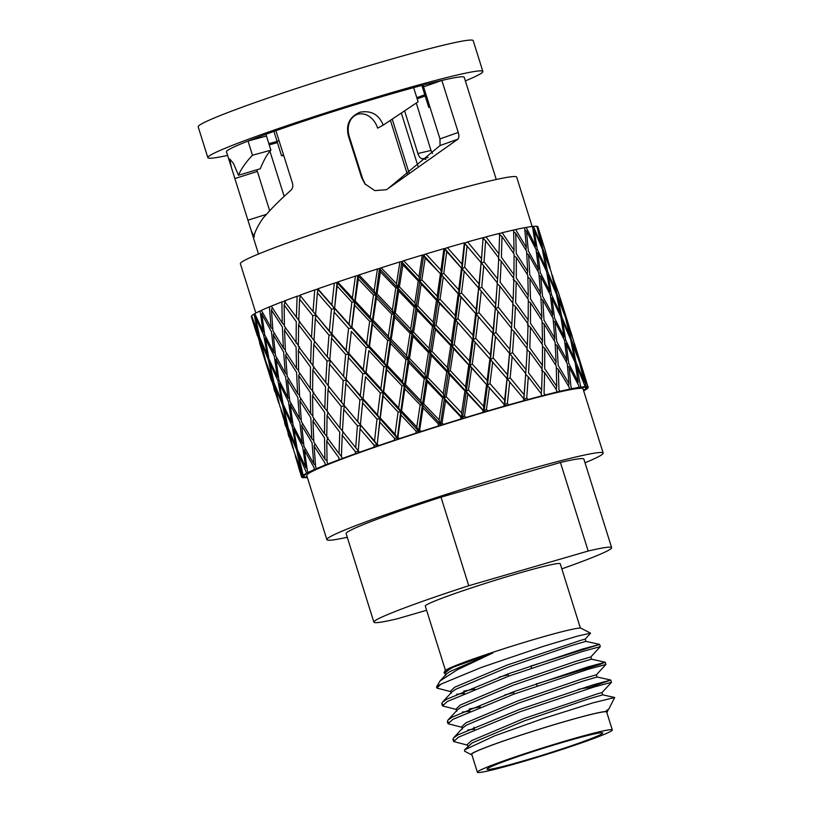 <?xml version="1.0" encoding="UTF-8"?>
<svg xmlns="http://www.w3.org/2000/svg" width="813" height="813" viewBox="0 0 813 813"><rect width="100%" height="100%" fill="white"/><g stroke="black" fill="none" stroke-linecap="round" stroke-linejoin="round"><path stroke-width="1.22" d="M268.839 143.657A124.572 6.494 162.6 0 0 277.06 141.452L273.92 131.421M416.805 97.662A124.572 6.494 162.6 0 0 424.803 94.786M421.866 85.426L428.695 107.245L430.087 107.519M387.659 188.921L440.057 145.547L439.975 138.911L423.583 86.879L441.845 80.426A124.572 6.494 162.6 0 0 413.654 87.631L418.106 101.808L383.228 125.131C378.848 114.501 371.114 110.202 360.027 112.214C349.57 116.726 345.688 124.633 348.401 135.954L361.602 177.569L364.895 183.84L374.783 190.628L386.51 189.683L457.902 139.186C459.06 137.6 459.182 135.354 458.247 132.448L441.845 80.426A124.572 6.494 -17.4 0 1 464.233 77.296L496.255 179.5M423.583 86.879L423.034 85.121M383.228 125.131L377.628 128.129C374.905 119.359 367.029 112.042 357.771 114.206C348.645 117.367 346.511 128.159 349.407 136.93L348.401 135.954M439.975 138.911L458.247 132.448M440.057 145.547L457.902 139.186M349.407 136.93L362.578 178.555L365.444 184.571M362.578 178.555L361.602 177.569M425.921 159.348L422.323 158.82C420.453 158.413 418.969 156.635 417.882 153.515L404.671 111.035M417.882 153.515L430.992 150.456L416.286 103.088M432.516 153.423L430.992 150.456M422.323 158.82L428.105 157.448M283.513 154.836L281.491 155.639L283.818 155.801M279.032 140.669L277.06 141.452L281.491 155.639M284.184 196.421L269.977 151.381M275.892 130.72A124.572 6.494 162.6 0 0 248.036 141.045L252.487 155.222C245.76 162.305 241.095 168.982 238.483 175.252L233.453 163.423L229.744 158.982L231.349 167.336L251.207 230.699L254.347 236.929C252.904 234.195 261.42 219.286 264.886 216.156C272.02 207.874 280.79 199.165 291.186 190.029C292.863 188.077 293.239 185.638 292.334 182.732L275.892 130.72A124.572 6.494 -17.4 0 1 413.654 87.631M265.912 134.308L270.902 150.202C267.568 153.515 264.022 159.704 260.272 168.769L238.483 175.252M256.847 169.785L257.375 171.441L234.906 178.525M270.902 150.202L252.487 155.222M266.4 214.368L247.955 220.171M257.375 171.441L269.672 210.709M392.262 119.237L409.061 172.854M407.303 174.195L390.453 120.415M258.422 334.031L254.002 314.113A150.161 7.825 -17.4 0 0 251.593 315.932L259.144 334.61M254.845 313.828L254.002 314.113M260.058 310.983L263.046 331.318L254.774 313.666A150.161 7.825 -17.4 0 1 260.058 310.983L261.471 310.525M263.046 331.318L264.347 332.426M262.528 312.466L261.796 314.133L264.692 334.682L273.757 352.303L271.43 331.562L261.796 314.133M274.144 332.893L273.32 334.844L275.536 355.616L285.272 372.984L283.646 352.11L273.32 334.844M273.757 352.303L275.302 353.655M286.542 353.127L285.658 355.362L287.182 376.256L297.599 393.472L296.603 372.374L285.658 355.362M285.272 372.984L287.04 374.569M299.651 373.096L298.737 375.586L299.641 396.724L310.698 413.766L310.312 392.486L298.737 375.586M297.599 393.472L299.56 395.311M313.767 392.059L312.568 395.677L312.853 416.967L324.509 433.796L324.722 412.425L312.568 395.677M310.698 413.766L312.832 415.86M328.137 412.018L327.08 415.565L326.775 436.967L339.031 453.705L339.763 432.13L327.08 415.565M324.509 433.796L326.775 436.144M343.127 431.754L342.212 435.26L341.399 456.865L342.568 458.41A150.161 7.825 -17.4 0 1 355.291 453.776L355.423 451.754L342.212 435.26M339.031 453.705L341.409 456.327M257.294 335.667L251.664 316.115M255.455 317.355L259.794 337.466L267.426 355.525L263.686 335.19L255.455 317.355L255.953 316.287M267.426 355.525L268.442 356.368M265.312 338.554L268.93 358.919L277.263 376.693L274.266 356.216L265.312 338.554L265.932 337.171M276.024 359.529L278.91 380.037L287.965 397.648L285.648 376.917L276.024 359.529L276.755 357.862M277.263 376.693L278.564 377.791M287.538 380.199L289.753 400.961L299.499 418.38L297.853 397.455L287.538 380.199L288.361 378.248M287.965 397.648L289.509 399M299.865 400.707L301.41 421.652L311.816 438.817L310.83 417.77L299.865 400.707L300.749 398.472M299.499 418.38L301.267 419.975M312.964 420.982L313.848 442.059L324.915 459.121L324.529 437.831L312.964 420.982L313.879 418.492M311.816 438.817L313.767 440.656M326.775 441.012L327.07 462.333L328.137 463.908A150.161 7.825 -17.4 0 1 338.899 459.782L338.94 457.78L326.775 441.012L327.985 437.404M324.915 459.121L327.039 461.215M256.156 332.08L251.329 316.664A150.161 7.825 -17.4 0 1 251.41 316.206M252.579 319.529L264.54 357.7L259.337 337.812L252.762 319.143M260.688 341.257L265.77 361.175L272.64 379.397L268.199 359.346L260.688 341.257L261.034 340.515M272.64 379.397L273.361 379.976M269.682 362.75L274.011 382.821L281.633 400.86L277.904 380.545L269.682 362.75L270.18 361.683M279.53 383.909L283.137 404.264L291.491 422.089L288.473 401.551L279.53 383.909L280.15 382.527M281.633 400.86L282.65 401.713M290.231 404.874L293.137 425.433L302.182 442.994L299.875 422.323L290.231 404.874L290.963 403.207M291.491 422.089L292.792 423.187M301.765 425.595L303.96 446.307L313.716 463.735L312.06 442.8L301.765 425.595L302.588 423.644M302.182 442.994L303.727 444.345M314.082 446.042L315.627 467.018L316.572 468.623A150.161 7.825 -17.4 0 1 325.119 465.107L325.048 463.136L314.082 446.042L314.956 443.817M313.716 463.735L315.485 465.331M271.512 381.033L259.56 342.893M266.796 364.925L278.747 403.045L273.554 383.167L266.989 364.539M274.896 386.612L279.977 406.52L286.867 424.793L282.406 404.691L274.896 386.612L275.251 385.87M283.9 408.096L288.239 428.227L295.841 446.215L292.131 425.951L283.9 408.096L284.387 407.028M286.867 424.793L287.589 425.372M293.757 429.305L297.355 449.599L305.708 467.434L302.68 446.896L293.757 429.305L294.377 427.923M295.841 446.215L296.867 447.059M304.448 450.219L307.355 470.798L308.168 472.444A150.161 7.825 -17.4 0 1 314.285 469.619L314.092 467.678L304.448 450.219L305.18 448.542M305.708 467.434L306.999 468.542M273.778 388.248L274.835 391.653M285.739 426.429L284.601 422.841M281.013 410.27L292.954 448.39L287.782 428.573L281.196 409.884M289.123 432.008L294.184 451.865L301.074 470.148L296.613 450.036L289.123 432.008L289.479 431.266M298.107 453.43L303.137 475.27A150.161 7.825 -17.4 0 1 306.664 473.207L298.107 453.43L298.605 452.363M301.074 470.148L301.796 470.727M288.005 433.644L289.052 437.048M299.956 471.784L298.818 468.186M295.221 455.615L301.593 477.038A150.161 7.825 -17.4 0 1 302.446 475.788L295.404 455.229M536.56 226.614L537.302 226.41L543.755 245.831M545.95 252.843L537.911 226.857A150.161 7.825 -17.4 0 0 537.302 226.41M532.495 226.624L533.44 226.349L541.397 245.15L541.112 246.166M541.397 245.15L536.905 226.319A150.161 7.825 -17.4 0 0 533.44 226.349M524.659 227.864L526.163 227.406L535.533 245.739L535.076 247.498M535.533 245.739L532.464 226.441A150.161 7.825 -17.4 0 0 526.163 227.406M538.196 229.825L542.85 248.768L550.157 267.995L544.873 249.215L537.718 229.551M550.157 267.995L549.984 268.595M557.972 291.196L560.157 298.188M513.613 230.191L515.645 229.551L526.336 247.437L525.787 249.855M526.336 247.437L524.639 227.681A150.161 7.825 -17.4 0 0 515.645 229.551M534.05 229.855L537.251 249.266L546.011 268.026L542.19 248.768L534.05 229.855L532.942 229.205M543.663 252.376L547.606 271.593L555.614 290.515L551.092 271.562L543.663 252.376L542.86 251.918M546.011 268.026L545.625 269.418M552.423 275.221L557.068 294.123L564.364 313.33L559.09 294.57L551.946 274.946M555.614 290.515L555.33 291.532M560.279 298.259L572.25 336.45L560.279 298.259M564.364 313.33L564.192 313.93M572.2 336.592L574.385 343.594M498.989 233.758L502.149 232.742L514.05 250.201L513.501 253.219M514.05 250.201L513.603 230.008A150.161 7.825 -17.4 0 0 502.149 232.742M526.499 231.004L528.318 250.882L538.46 269.174L536.052 249.449L526.499 231.004L524.863 229.998M537.8 252.975L540.31 272.65L549.751 291.105L546.661 271.684L537.8 252.975L536.417 252.142M538.46 269.174L537.942 271.268M548.277 275.251L551.468 294.631L560.218 313.361L556.407 294.133L548.277 275.251L547.169 274.601M549.751 291.105L549.283 292.863M557.881 297.731L561.813 316.938L569.842 335.911L565.299 316.907L557.881 297.731L557.078 297.263M560.218 313.361L559.842 314.763M566.641 320.566L571.295 339.529L578.582 358.685L573.317 339.966L566.153 320.292M569.842 335.911L569.557 336.928M574.506 343.655L586.458 381.795L574.506 343.655M578.582 358.685L578.409 359.285M586.417 381.947L588.206 387.323A150.161 7.825 -17.4 0 1 587.342 388.573L584.201 389.722L586.661 389.092A150.161 7.825 -17.4 0 1 583.673 390.87M482.983 237.894L486.001 236.888L498.958 253.961L498.521 257.558M498.958 253.961L499.649 233.361A150.161 7.825 -17.4 0 0 486.001 236.888M515.716 233.24L516.265 253.554L527.678 271.41L526.6 251.237L515.716 233.24L513.664 231.857M528.602 254.672L529.781 274.804L540.554 292.802L538.846 272.924L528.602 254.672L526.753 253.473M527.678 271.41L527.129 274.133M540.726 276.4L542.535 296.237L552.667 314.509L550.269 294.814L540.726 276.4L539.09 275.383M540.554 292.802L540.005 295.221M552.007 298.32L554.517 317.995L563.978 336.511L560.879 317.029L552.007 298.32L550.625 297.497M552.667 314.509L552.149 316.603M562.484 320.596L565.696 340.027L574.435 358.716L570.635 339.529L562.484 320.596L561.377 319.946M563.978 336.511L563.511 338.259M572.108 343.127L576.021 362.283L584.059 381.267L579.506 362.252L572.108 343.127L571.295 342.669M574.435 358.716L574.049 360.108M588.206 387.323L585.36 388.035L588.053 387.069L580.37 365.626M580.848 365.901L586.214 386.663A150.161 7.825 -17.4 0 1 588.053 387.069M584.059 381.267L583.764 382.283M464.802 242.863L462.079 268.778L464.701 267.233L479.04 283.971L481.103 262.64L464.751 243.351L467.607 241.898L481.459 258.625L482.475 246.085L481.205 263.432L484.06 261.837L497.607 278.9L498.786 257.914L485.646 240.729L482.952 238.372L485.168 237.162M481.459 258.625L478.979 288.737L481.723 287.152L495.676 303.991L497.332 282.894L481.103 262.64M482.475 246.085L483.105 237.66A150.161 7.825 -17.4 0 0 467.607 241.898M501.987 236.512L501.387 257.243L513.948 274.682L514.08 254.083L501.987 236.512L498.989 234.235M516.316 257.426L516.275 277.995L528.267 295.566L527.83 275.241L516.316 257.426L514.09 255.841M513.948 274.682L513.45 277.995M529.944 278.635L530.483 298.92L541.895 316.745L540.818 296.593L529.944 278.635L527.891 277.243M528.267 295.566L527.718 298.584M542.82 300.017L543.999 320.149L554.781 338.208L553.053 318.269L542.82 300.017L540.96 298.828M541.895 316.745L541.336 319.468M554.933 321.745L556.763 341.643L566.874 359.864L564.496 340.21L554.933 321.745L553.297 320.729M554.781 338.208L554.232 340.617M566.234 343.726L568.734 363.34L578.185 381.856L575.086 362.374L566.234 343.726L564.852 342.893M566.874 359.864L566.366 361.948M576.691 365.931L580.756 387.12A150.161 7.825 -17.4 0 1 585.228 386.673L576.691 365.931L575.594 365.281M578.185 381.856L577.728 383.614M444.884 248.544L441.469 274.774L443.786 273.29L458.725 289.774L461.459 268.158L446.764 251.603L444.884 248.544L447.414 247.64L461.957 264.073L464.375 242.802L464.751 243.351L466.814 242.162M461.957 264.073L462.079 268.778L459.05 294.418L461.53 292.904L476.174 309.438L478.613 288.026L461.459 268.158M485.646 240.729L484.06 261.837M501.225 261.186L500.127 282.152L513.176 299.326L513.877 278.595L501.225 261.186L498.369 258.859M497.607 278.9L497.18 283.757L499.873 286.125L498.278 307.192L511.814 324.245L513.003 303.269L499.873 286.125M516.214 281.908L515.605 302.599L528.165 320.017L528.287 299.438L516.214 281.908L513.206 279.621M513.176 299.326L512.739 302.924M530.523 302.782L530.483 323.34L542.495 340.972L542.037 320.586L530.523 302.782L528.298 301.196M528.165 320.017L527.657 323.33M544.161 323.981L544.71 344.316L556.102 362.1L555.045 341.999L544.161 323.981L542.108 322.588M542.495 340.972L541.946 343.99M557.047 345.423L558.206 365.494L568.998 383.553L567.271 363.614L557.047 345.423L555.188 344.224M556.102 362.1L555.543 364.813M569.141 367.08L570.98 386.998L571.946 388.695A150.161 7.825 -17.4 0 1 578.958 387.395L578.714 385.565L569.141 367.08L567.515 366.074M568.998 383.553L568.45 385.972M444.559 248.727L446.683 247.894M466.073 273.432L444.792 248.554L443.928 248.646L440.941 270.18L441.469 274.774L437.892 300.678L440.026 299.235L455.158 315.546L458.176 293.869L441.469 274.774L425.189 257.985L423.664 255.292L425.921 253.971A150.161 7.825 -17.4 0 1 443.928 248.646M447.414 247.64A150.161 7.825 -17.4 0 1 464.375 242.802M467.079 245.811L464.701 267.233M483.715 265.851L481.723 287.152M479.04 283.971L476.296 314.143L478.918 312.588L493.247 329.316L495.32 308.005L478.613 288.026M496.702 291.471L495.422 308.788L498.278 307.192M495.676 303.991L493.186 334.082L495.93 332.497L509.893 349.387L511.55 328.228L495.32 308.005M515.442 306.542L514.334 327.487L527.403 344.722L528.084 323.94L515.442 306.542L512.586 304.225M511.814 324.245L511.387 329.102L514.08 331.47L512.505 352.598L526.021 369.59L527.231 348.675L514.08 331.47M530.432 327.253L529.832 348.005L542.373 365.372L542.515 344.844L530.432 327.253L527.424 324.956M527.403 344.722L526.966 348.33M544.751 348.177L544.7 368.685L556.702 386.317L556.244 365.931L544.751 348.177L542.525 346.602M542.373 365.372L541.865 368.675M558.368 369.326L558.917 389.681L560.005 391.327A150.161 7.825 -17.4 0 1 569.385 389.224L569.263 387.354L558.368 369.326L556.316 367.933M556.702 386.317L556.163 389.346M423.736 254.794L425.27 254.205M423.39 254.987L422.272 255.069L418.929 276.796L419.894 281.257L421.845 279.865L437.15 296.156L440.351 274.306M458.725 289.774L459.05 294.418L423.664 255.292L416.022 307.344L417.76 306.013L433.146 322.161L436.52 300.292L421.195 284.022L419.894 281.257L418.289 280.952L402.882 264.784L401.795 261.959L403.655 260.749A150.161 7.825 -17.4 0 1 422.272 255.069M425.921 253.971L440.941 270.18M446.764 251.603L443.786 273.29M464.223 271.308L461.53 292.904M481.306 291.196L478.918 312.588M476.174 309.438L476.296 314.143L473.257 339.763L475.737 338.249L490.402 354.844L492.83 333.371L459.05 294.418L455.687 320.129L458.004 318.645L472.932 335.108L475.676 313.513M497.932 311.206L495.93 332.497M493.247 329.316L490.524 359.539L493.145 357.984L507.464 374.661L509.548 353.401L492.83 333.371M510.91 336.938L509.649 354.194L512.505 352.598M509.893 349.387L507.393 379.417L510.147 377.842L524.111 394.742L525.757 373.574L509.548 353.401M529.67 351.938L528.541 372.832L541.621 390.077L542.291 369.285L529.67 351.938L526.814 349.62M526.021 369.59L525.594 374.447L528.287 376.815L526.712 397.953L527.993 399.539A150.161 7.825 -17.4 0 1 541.346 395.982L541.438 394.031L528.287 376.815M544.639 372.588L544.049 393.36L545.238 394.976A150.161 7.825 -17.4 0 1 556.742 392.11L556.732 390.199L544.639 372.588L541.631 370.301M541.621 390.077L541.184 393.685M401.866 261.461L403.106 260.963M401.51 261.664L399.935 261.898L396.47 283.747L397.862 288.076L399.396 286.796L414.843 302.954L418.289 280.952M437.15 296.156L437.892 300.678L401.795 261.959L393.97 314.265L395.281 313.056L410.687 329.113L414.183 307.121L398.736 290.973L397.862 288.076L395.819 287.924L380.403 271.847L377.008 293.92L392.364 310.017L395.819 287.924M403.655 260.749L418.929 276.796M425.189 257.985L421.845 279.865M443.207 277.416L440.026 299.235M460.991 296.999L458.004 318.645M455.158 315.546L455.687 320.129L452.099 346.023L454.243 344.58L469.386 360.952L472.383 339.214L455.687 320.129L439.406 303.371L437.892 300.678L434.101 326.613L436.053 325.23L451.357 341.49L454.569 319.661M480.31 318.808L458.176 293.869M478.43 316.653L475.737 338.249M472.932 335.108L473.257 339.763L469.914 365.525L472.231 364.051L487.139 380.464L489.904 358.909L472.383 339.214M495.513 336.552L493.145 357.984M490.402 354.844L490.524 359.539L487.465 385.108L489.944 383.584L504.609 400.189L507.038 378.716L489.904 358.909M512.16 356.602L510.147 377.842M507.464 374.661L504.741 404.894L507.353 403.35L508.704 404.904A150.161 7.825 -17.4 0 1 523.582 400.738L523.755 398.766L507.038 378.716M525.117 382.273L523.857 399.549L526.712 397.953M524.111 394.742L523.582 400.738M379.823 268.381L381.175 267.792A150.161 7.825 -17.4 0 1 399.935 261.898M381.175 267.792L396.47 283.747M380.403 271.847L379.752 268.879L379.082 268.859L379.58 268.442L377.466 268.971L374.112 290.871L375.941 295.058L377.008 293.92M379.468 268.585L375.941 295.058L373.492 295.058L358.299 278.991L355.23 301.044L370.261 317.161L373.492 295.058M414.843 302.954L416.022 307.344L379.752 268.879L380.728 267.975M402.882 264.784L399.396 286.796M421.195 284.022L417.76 306.013M439.406 303.371L436.053 325.23M433.146 322.161L434.101 326.613L430.229 352.69L431.977 351.358L447.374 367.557L450.737 345.637L435.412 329.377L434.101 326.613L432.506 326.308L417.11 310.18L416.022 307.344L412.079 333.432L413.614 332.161L429.051 348.299L432.506 326.308M494.578 364.244L455.687 320.129L437.892 300.678L436.52 300.292M457.414 322.761L454.243 344.58M451.357 341.49L452.099 346.023L448.329 372.008L450.28 370.626L465.564 386.836L468.796 365.067L453.624 348.726L452.099 346.023L450.737 345.637M475.199 342.344L472.231 364.051M469.386 360.952L469.914 365.525L466.306 391.358L468.451 389.925L483.593 406.297L486.601 384.559L469.914 365.525L468.796 365.067M492.658 362.059L489.944 383.584M487.139 380.464L487.465 385.108L484.131 410.89L486.448 409.406L487.841 410.941A150.161 7.825 -17.4 0 1 503.877 406.276L504.121 404.274L486.601 384.559M509.731 381.886L507.353 403.35M504.609 400.189L504.588 406.246L503.877 406.276M358.147 275.383L359.021 274.936A150.161 7.825 -17.4 0 1 377.466 268.971M359.021 274.936L374.112 290.871M358.299 278.991L358.076 275.892L357.293 275.902L357.862 275.465L355.423 276.115L352.405 297.985L354.651 302.04L355.23 301.044M357.801 275.597L354.651 302.04L351.856 302.162L337.121 286.034L334.59 307.995L349.082 324.204L351.856 302.162M357.862 275.465L357.293 275.902M376.378 298.097L373.126 320.2L388.329 336.236L391.714 314.194L376.378 298.097L375.941 295.058L358.076 275.892L358.696 275.079M398.736 290.973L395.281 313.056M392.364 310.017L393.97 314.265L390.149 340.413L391.226 339.275L406.571 355.352L410.026 333.279L394.63 317.243L393.97 314.265L391.714 314.194M417.11 310.18L413.614 332.161M410.687 329.113L412.079 333.432L408.187 359.61L409.488 358.401L424.914 374.508L428.4 352.466L412.953 336.328L412.079 333.432L410.026 333.279M508.704 404.904L505.574 405.9L452.099 346.023L416.022 307.344L414.183 307.121M435.412 329.377L431.977 351.358M429.051 348.299L430.229 352.69L426.307 378.828L427.841 377.557L443.268 393.644L446.733 371.714L431.317 355.525L430.229 352.69L428.4 352.466M453.624 348.726L450.28 370.626M447.374 367.557L448.329 372.008L444.437 398.035L446.185 396.703L461.591 412.913L464.945 390.982L449.64 374.773L448.329 372.008L446.733 371.714M471.642 368.157L468.451 389.925M465.564 386.836L466.306 391.358L462.546 417.374L464.497 415.982L465.93 417.496A150.161 7.825 -17.4 0 1 482.719 412.455L483.003 410.423L467.831 394.061L466.306 391.358L464.945 390.982M489.406 387.689L486.448 409.406M483.593 406.297L483.948 412.252L482.719 412.455M337.365 282.304L337.741 281.999A150.161 7.825 -17.4 0 1 355.423 276.115M337.741 281.999L352.405 297.985M337.121 286.034L337.304 282.802L336.43 282.853L337.049 282.385L334.336 283.148L331.877 304.926L334.519 308.838L334.59 307.995M337.039 282.507L334.712 306.918M337.049 282.385L336.43 282.853M354.671 305.221L351.856 327.263L366.622 343.36L369.671 321.338L354.671 305.221L354.651 302.04L337.304 282.802L337.547 282.111M370.261 317.161L372.303 321.277L373.126 320.2M487.841 410.941L484.812 411.937L448.329 372.008L375.941 295.058L372.303 321.277L369.671 321.338M394.63 317.243L391.226 339.275M388.329 336.236L390.149 340.413L386.51 366.622L387.334 365.545L402.557 381.632L405.931 359.539L390.596 343.452L390.149 340.413L387.699 340.413L372.527 324.387L369.448 346.399L384.468 362.496L387.699 340.413M412.953 336.328L409.488 358.401M406.571 355.352L408.187 359.61L404.376 385.819L405.453 384.671L420.788 400.707L424.254 378.685L408.837 362.588L408.187 359.61L405.931 359.539M431.317 355.525L427.841 377.557M424.914 374.508L426.307 378.828L422.394 404.955L423.695 403.746L439.132 419.864L442.607 397.811L427.181 381.724L426.307 378.828L424.254 378.685M449.64 374.773L446.185 396.703M443.268 393.644L444.437 398.035L440.524 424.193L442.048 422.912L443.492 424.416A150.161 7.825 -17.4 0 1 460.625 419.112L460.941 417.069L445.524 400.87L444.437 398.035L442.607 397.811M467.831 394.061L464.497 415.982M461.591 412.913L462.343 418.746L460.625 419.112M317.985 288.961L317.863 288.818A150.161 7.825 -17.4 0 1 334.336 283.148M317.863 288.818L331.877 304.926M317.385 292.822L317.944 289.458L317.009 289.54L317.659 289.052L314.743 289.906L313.046 311.511L329.346 330.993L331.45 309.082L317.385 292.822L315.607 314.621M317.659 289.052L317.009 289.54M349.082 324.204L351.531 328.188L351.856 327.263M372.527 324.387L372.303 321.277L354.651 302.04L351.531 328.188L348.584 328.371L334.143 312.162L331.978 334.082L346.094 350.291L348.584 328.371M366.622 343.36L368.868 347.395L369.448 346.399M465.93 417.496L463.064 418.471L372.303 321.277L368.868 347.395L366.063 347.527L351.348 331.43L348.807 353.36L363.289 369.549L366.063 347.527M390.596 343.452L387.334 365.545M384.468 362.496L386.51 366.622L383.096 392.801L383.675 391.805L398.685 407.841L401.927 385.809L386.734 369.732L386.51 366.622L383.878 366.683L368.878 350.566L366.063 372.608L380.85 388.756L383.878 366.683M408.837 362.588L405.453 384.671M402.557 381.632L404.376 385.819L400.718 411.957L401.551 410.89L416.774 426.988L420.138 404.884L404.823 388.848L404.376 385.819L401.927 385.809M427.181 381.724L423.695 403.746M420.788 400.707L422.394 404.955L418.593 431.175L419.66 430.036L421.093 431.53A150.161 7.825 -17.4 0 1 438.146 426.093L438.471 424.04L423.045 407.923L422.394 404.955L420.138 404.884M445.524 400.87L442.048 422.912M439.132 419.864L440.311 425.575L438.146 426.093M313.046 311.511L299.875 295.21A150.161 7.825 -17.4 0 1 314.743 289.906M299.57 299.174L298.747 320.739L311.531 337.344L312.771 315.637L299.57 299.174L300.485 295.688L299.489 295.79L300.088 295.465M296.369 317.588L297.111 296.217A150.161 7.825 -17.4 0 0 284.225 301.023L298.757 320.21M299.489 295.79L297.111 296.217M329.346 330.993L331.978 334.082M334.143 312.162L334.519 308.838L331.45 309.082M346.094 350.291L348.736 354.204L348.807 353.36M351.348 331.43L348.919 352.344M363.289 369.549L365.738 373.533L366.063 372.608M368.878 350.566L365.738 373.533L362.791 373.716L348.36 357.507L346.196 379.427L360.322 395.697L362.791 373.716M386.734 369.732L383.675 391.805M380.85 388.756L383.096 392.801L379.945 418.878L380.271 417.953L395.057 434.101L398.085 412.028L383.106 395.972L383.096 392.801L380.291 392.923L365.555 376.785L363.035 398.756L377.506 414.894L380.291 392.923M404.823 388.848L401.551 410.89M398.685 407.841L400.718 411.957L397.303 438.156L397.882 437.16L399.274 438.664A150.161 7.825 -17.4 0 1 415.839 433.227L416.144 431.175L400.951 415.067L400.718 411.957L398.085 412.028M423.045 407.923L419.66 430.036M416.774 426.988L418.593 431.175L418.4 432.557L415.839 433.227M343.553 376.328L345.657 354.438L331.602 338.218L329.824 359.976L346.196 379.427M327.263 356.887L328.98 335.129L315.312 318.747L314.001 340.474L329.824 359.976M282.253 323.005L281.887 301.918A150.161 7.825 -17.4 0 0 271.288 306.115L282.253 323.005L284.387 325.088M284.469 301.369L281.887 301.918M311.531 337.344L314.011 340.251M315.312 318.747L316.054 315.302L312.771 315.637M331.602 338.218L332.171 334.844L328.98 335.129M348.36 357.507L348.736 354.204L345.657 354.438M360.322 395.697L362.964 399.6L363.035 398.756M365.555 376.785L363.147 397.72M383.106 395.972L380.271 417.953M377.506 414.894L379.945 418.878L377.252 444.122L378.584 445.626A150.161 7.825 -17.4 0 1 394.244 440.331L394.508 438.278L379.762 422.12L379.945 418.878L376.998 419.061L362.588 402.902L360.403 424.762L374.539 441.042L376.998 419.061M400.951 415.067L397.882 437.16M395.057 434.101L397.303 438.156L397.13 439.538L394.244 440.331M357.761 421.683L359.885 399.844L345.82 383.563L344.051 405.382L360.403 424.762M341.49 402.283L343.188 380.474L329.529 364.092L328.208 385.809L344.051 405.382M325.739 382.679L326.989 360.992L313.798 344.57L312.954 366.104L328.218 385.596M310.586 362.954L311.349 341.44L298.635 324.814L298.351 346.287L312.975 365.576M296.095 343.106L296.278 321.663L284.123 304.936L284.408 326.216L298.361 345.454M272.822 329.214L271.054 327.619L269.428 306.877L271.379 306.257M284.123 304.936L285.333 301.328M298.635 324.814L299.702 321.257M313.798 344.57L314.702 341.074M329.529 364.092L330.271 360.657L326.989 360.992M345.82 383.563L346.379 380.189L343.188 380.474M362.588 402.902L362.964 399.6L359.885 399.844M374.539 441.042L377.181 444.965L377.252 444.122M379.762 422.12L377.364 443.034M359.529 452.262A150.161 7.825 -17.4 0 1 373.899 447.241L374.102 445.199L360.027 428.908L358.269 450.737L359.549 452.455L355.291 453.776M358.269 450.737L359.549 452.455M352.74 444L355.708 447.628L357.405 425.819L343.757 409.498L342.425 431.154L358.716 451.418L358.421 452.78M355.423 451.754L358.716 451.418L355.708 447.628M327.182 411.5L339.956 428.034L341.216 406.388L328.005 389.915L327.182 411.5M342.436 430.931L339.956 428.034M312.568 391.622L324.814 408.36L325.556 386.785L312.853 370.169L312.568 391.622M327.202 410.971L324.814 408.36M298.625 371.571L310.302 388.441L310.495 367.019L298.351 350.332L298.625 371.571M312.568 390.799L310.302 388.441M285.424 351.379L296.481 368.37L296.105 347.141L284.52 330.23L285.424 351.379M298.605 370.454L296.481 368.37M272.965 330.891L283.391 348.137L282.385 327.009L271.43 309.966L272.965 330.891M285.353 349.976L283.391 348.137M307.365 477.465A150.161 7.825 -17.4 0 1 304.56 477.688L306.664 476.825L303.574 477.698A150.161 7.825 -17.4 0 1 301.745 477.292L301.653 477.018M269.428 306.877A150.161 7.825 -17.4 0 0 261.39 310.363L271.054 327.619M445.443 670.369L425.29 606.051A70.701 3.689 -17.4 0 1 491.652 581.386A70.701 3.689 -17.4 0 1 560.228 563.765L580.38 628.083M561.824 568.866A124.572 6.494 -17.4 0 0 611.63 547.657A124.572 6.494 -17.4 0 0 588.185 551.031L468.755 585.736A124.572 6.494 -17.4 0 0 373.878 622.158L346.135 533.602A124.572 6.494 -17.4 0 1 441.002 497.19L468.755 585.736M426.612 610.268L397.323 618.784A124.572 6.494 -17.4 0 1 373.878 622.158M588.185 551.031L560.431 462.475A124.572 6.494 -17.4 0 1 583.876 459.101L611.63 547.657M445.036 673.814L444.01 672.717L444.985 670.847A71.381 3.719 -17.4 0 1 537.332 638.49A71.381 3.719 -17.4 0 1 581.031 628.215L590.563 633.185L585.218 639.15M450.737 691.66L436.876 688.072L441.073 684.079L481.54 667.361L543.582 646.274L577.555 636.091L590.563 633.185M444.01 672.717L452.983 667.27L492.912 652.93L457.221 669.841L440.026 680.948L436.611 686.822A84.176 4.39 162.6 0 0 436.571 687.076A84.176 4.39 162.6 0 0 436.988 687.351M441.073 684.079A84.176 4.39 162.6 0 0 436.611 686.822M606.833 712.483A71.381 3.719 162.6 0 0 607.291 712.005A71.381 3.719 162.6 0 0 538.094 729.586A71.381 3.719 162.6 0 0 471.245 754.637A71.381 3.719 162.6 0 0 471.896 754.769M607.291 712.005L607.738 710.989L606.346 710.694L608.846 709.027L614.699 697.493L592.931 702.859L542.535 718.763L494.67 735.846L464.63 749.84L464.528 751.151L471.245 754.637M490.798 766.811A60.609 3.161 162.6 0 0 487.007 769.23A60.609 3.161 162.6 0 0 545.787 754.118A60.609 3.161 162.6 0 0 602.667 732.98A60.609 3.161 162.6 0 0 554.852 744.718A60.609 3.161 162.6 0 0 490.798 766.811M520.798 762.228A70.701 3.689 -17.4 0 1 477.373 772.248A70.701 3.689 -17.4 0 1 543.734 747.584A70.701 3.689 -17.4 0 1 612.311 729.962A70.701 3.689 -17.4 0 1 520.798 762.228M477.373 772.248L471.743 754.281A70.701 3.689 -17.4 0 1 538.104 729.617A70.701 3.689 -17.4 0 1 606.681 711.995L612.311 729.962M454.274 740.125L452.943 739.322L453.522 737.96L457.861 734.901L519.243 709.556L593.378 684.77L610.787 680.064L588.429 687.91M448.685 722.3L447.353 721.497L447.933 720.135L452.282 717.076L513.664 691.731L587.789 666.945L605.197 662.239L599.608 664.536L536.478 683.896M443.105 704.475L441.764 703.672L442.353 702.31L446.693 699.251L508.074 673.906L582.21 649.12L599.618 644.414L530.899 666.071M467.495 745.135L453.634 741.547L458.562 737.127L519.944 711.782L594.079 686.995L611.467 682.331L610.787 680.064M461.906 727.31L448.044 723.722L452.973 719.302L514.355 693.956L588.49 669.17L605.898 664.465L596.396 674.8L597.098 677.016L610.746 680.034M513.796 692.585L504.873 694.922M456.317 709.485L442.465 705.897L447.394 701.477L508.775 676.131L582.901 651.345L600.309 646.64L590.807 656.975L591.508 659.191L605.157 662.209M508.216 674.76L499.284 677.097M560.431 462.475L441.002 497.19M347.283 537.271A144.775 7.551 -17.4 0 1 326.856 539.649A144.775 7.551 -17.4 0 1 462.749 489.152A144.775 7.551 -17.4 0 1 603.155 453.054A144.775 7.551 -17.4 0 1 585.035 462.77M326.856 539.649L306.745 475.473A144.775 7.551 -17.4 0 1 442.638 424.975A144.775 7.551 -17.4 0 1 583.043 388.888L603.155 453.054M342.568 458.41L338.899 459.782M328.137 463.908L325.119 465.107M316.572 468.623L314.285 469.619M308.168 472.444L306.664 473.207M303.137 475.27L305.597 474.64L302.446 475.788M301.593 477.038L304.397 476.276L301.745 477.292M586.214 386.663L583.134 387.537L585.228 386.673M580.756 387.12L578.958 387.395M571.946 388.695L569.385 389.224M560.005 391.327L556.742 392.11M545.238 394.976L541.346 395.982M527.993 399.539L523.755 400.88M505.574 405.9L504.588 406.246M484.812 411.937L483.948 412.252M463.064 418.471L462.343 418.746M443.492 424.416L440.311 425.575M421.093 431.53L418.4 432.557M399.274 438.664L397.13 439.538M378.584 445.626L373.899 447.241M255.851 313.066L240.384 263.717A144.775 7.551 -17.4 0 1 376.277 213.219A144.775 7.551 -17.4 0 1 516.682 177.132L532.149 226.481M227.61 155.405A144.104 7.51 -17.4 0 1 207.843 157.641L198.189 126.838A144.104 7.51 -17.4 0 1 333.452 76.574A144.104 7.51 -17.4 0 1 473.207 40.65L482.861 71.453A144.104 7.51 -17.4 0 1 465.361 80.894M277.426 142.61A144.104 7.51 -17.4 0 1 269.225 144.887M207.843 157.641A144.104 7.51 -17.4 0 1 343.106 107.377A144.104 7.51 -17.4 0 1 482.861 71.453M425.189 96.015A144.104 7.51 -17.4 0 1 417.16 98.82M231.349 167.336L226.481 151.797A124.572 6.494 -17.4 0 1 248.036 141.045L266.451 136.025M464.599 749.82L472.19 742.889L524.578 720.775L587.87 699.139L602.687 694.841L601.986 692.605L598.022 693.641L523.877 718.55L471.489 740.663L467.323 744.596L468.024 746.822M474.457 729.18L467.78 729.932M453.522 737.96L463.004 727.676L466.601 725.064L518.989 702.95L582.291 681.314L597.088 677.005M469.995 711.172L462.191 712.107M447.933 720.135L457.414 709.851L461.022 707.239L513.41 685.125L576.702 663.489L591.498 659.18M464.406 693.347L456.601 694.282M442.353 702.31L451.835 692.026L455.432 689.414L507.82 667.3L571.112 645.664L585.909 641.355L599.577 644.384M440.026 680.948L446.246 674.201L449.843 671.589L492.912 652.93M606.346 710.694L607.575 710.43L607.748 710.989M462.434 728.997L461.733 726.771L465.91 722.838L518.298 700.725L581.59 679.089L596.396 674.78M480.239 706.904L469.294 708.946M456.845 711.172L456.154 708.946L460.321 705.013L512.708 682.9L576 661.264L590.817 656.955M474.65 689.078L463.705 691.121M451.266 693.347L450.565 691.121L454.731 687.188L507.119 665.075L581.265 640.166L585.228 639.13L585.929 641.366M445.676 675.522L444.975 673.296L449.152 669.363L452.983 667.27M578.267 689.454A60.609 3.161 -17.4 0 1 588.47 687.93A60.609 3.161 -17.4 0 1 588.592 688.062L588.764 688.611M271.43 309.966L272.314 307.741M284.52 330.23L285.444 327.741M298.351 350.332L299.56 346.724M312.853 370.169L313.909 366.622M328.005 389.915L328.909 386.409M343.757 409.498L344.499 406.063L341.216 406.388M360.027 428.908L360.586 425.524L357.405 425.819M377.039 446.266L377.181 444.965L374.102 445.199M397.313 439.416L397.303 438.156L394.508 438.278M418.766 432.374L418.593 431.175L416.144 431.175M440.87 425.341L440.524 424.193L438.471 424.04M463.501 418.4L460.941 417.069M485.066 411.927L483.003 410.423M505.635 405.951L504.121 404.274M524.852 400.514L523.755 398.766M338.493 398.624L378.065 445.981M324.184 353.116L362.964 399.6L398.228 439.172M310.058 307.853L332.171 334.844L365.738 373.533L419.549 432.191M317.69 289.154L368.868 347.395L441.479 425.209M401.388 113.22L417.923 165.964M270.383 377.456L260.617 346.308M605.898 664.465L605.197 662.239M600.309 646.64L599.618 644.414M453.634 741.547L452.932 739.312M448.044 723.722L447.353 721.487M442.465 705.897L441.764 703.662M436.876 688.072L436.571 687.076M258.514 254.012L251.207 230.699M602.667 694.83L614.699 697.503M611.467 682.331L601.976 692.625M608.734 709.18L607.565 710.45M473.847 727.218L474.548 729.454M586.447 686.873L588.47 687.93M507.962 673.947L508.653 676.172M513.542 691.772L514.243 693.997M530.838 665.908L531.539 668.134M536.428 683.733L537.129 685.959"/></g></svg>
